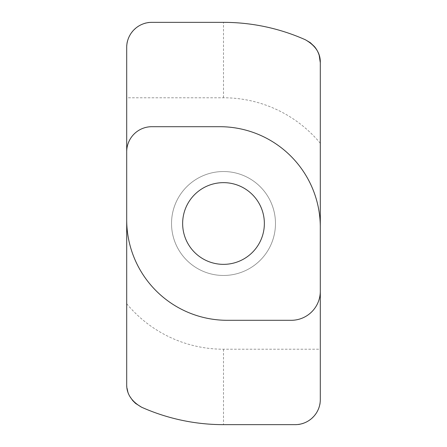 <?xml version="1.0" encoding="UTF-8"?>
<svg xmlns="http://www.w3.org/2000/svg" width="447" height="447" viewBox="0 0 447 447"><rect width="100%" height="100%" fill="white"/><g stroke="black" fill="none" stroke-linecap="round" stroke-linejoin="round"><path stroke-width="0.34" stroke-dasharray="2.23 1.68" d="M223.5 182.644A40.856 40.856 0 0 0 182.644 223.5A40.856 40.856 0 0 0 223.5 264.356A40.856 40.856 0 0 0 264.361 223.5A40.856 40.856 0 0 0 223.5 182.644M223.5 275.469A51.969 51.969 0 0 1 171.531 223.5A51.969 51.969 0 0 1 223.5 171.531A51.969 51.969 0 0 1 275.475 223.5A51.969 51.969 0 0 1 223.5 275.469A51.969 51.969 0 0 1 171.531 223.5A51.969 51.969 0 0 1 223.5 171.531A51.969 51.969 0 0 1 275.475 223.5A51.969 51.969 0 0 1 223.5 275.469M126.697 303.714A125.719 125.719 0 0 0 223.5 349.219L320.303 349.219L320.303 62.742C320.628 53.405 315.655 45.75 305.396 39.777A201.15 201.15 0 0 0 223.5 22.35L151.84 22.35C139.403 21.227 125.573 35.056 126.697 47.494L126.697 384.258L126.982 388.03M126.697 151.84A25.144 25.144 0 0 1 151.84 126.697L219.728 126.697A100.575 100.575 0 0 1 320.303 227.272M126.697 219.728A100.575 100.575 0 0 0 227.272 320.303L291.221 320.303A29.083 29.083 0 0 0 320.303 291.221M127.781 391.566L129.194 395.165M129.295 395.371L129.859 396.455M126.697 384.258C126.35 393.55 131.317 401.205 141.604 407.223A201.15 201.15 0 0 0 223.5 424.65L295.16 424.65C307.597 425.773 321.427 411.944 320.303 399.506L320.303 349.219M320.303 143.286A125.719 125.719 0 0 0 223.5 97.781L126.697 97.781M223.5 349.219L223.5 424.65M223.5 97.781L223.5 22.35"/><path stroke-width="0.67" d="M223.5 264.356A40.856 40.856 0 0 1 182.644 223.5A40.856 40.856 0 0 1 223.5 182.644A40.856 40.856 0 0 1 264.361 223.5A40.856 40.856 0 0 1 223.5 264.356M129.859 396.455L132.664 400.523L135.497 403.367L141.604 407.223C131.418 401.345 126.451 393.69 126.697 384.258L126.697 47.494A25.144 25.144 0 0 1 151.84 22.35L223.5 22.35A201.15 201.15 0 0 1 305.396 39.777L310.279 42.649L314.336 46.477C316.515 48.986 318.141 51.975 319.219 55.445L320.303 62.742C320.549 53.31 315.582 45.655 305.396 39.777M126.697 219.728A100.575 100.575 0 0 0 227.272 320.303L291.221 320.303A29.083 29.083 0 0 0 320.303 291.221L320.303 62.742M126.697 151.84A25.144 25.144 0 0 1 151.84 126.697L219.728 126.697A100.575 100.575 0 0 1 320.303 227.272M141.604 407.223A201.15 201.15 0 0 0 223.5 424.65L295.16 424.65A25.144 25.144 0 0 0 320.303 399.506L320.303 291.221M126.982 388.03L127.781 391.566"/></g></svg>
